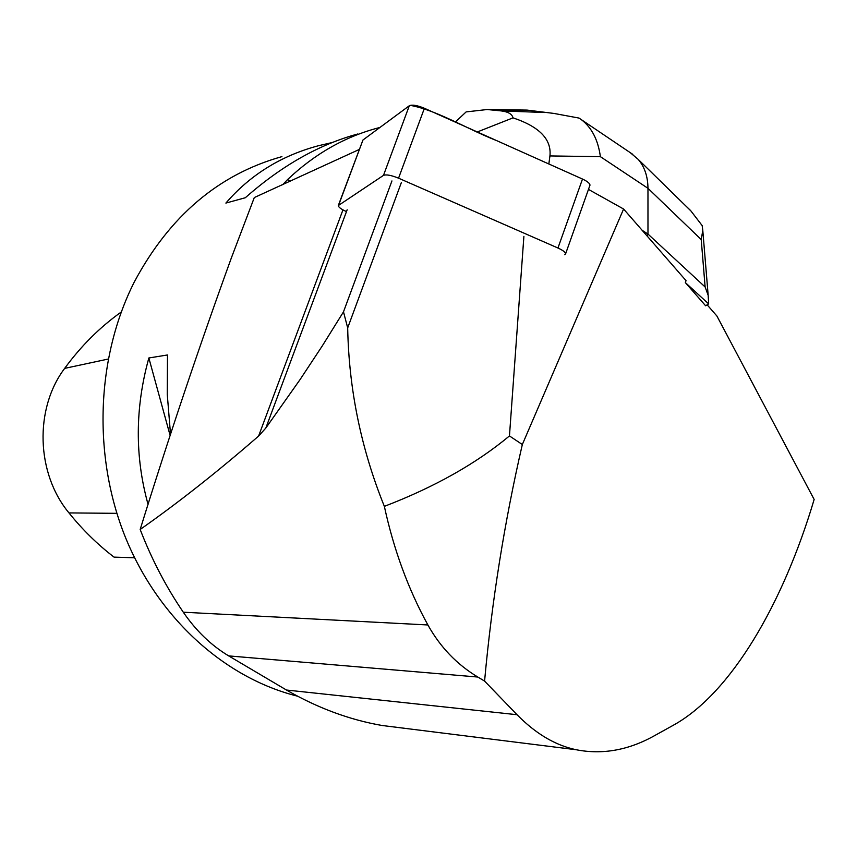 <?xml version="1.0" encoding="UTF-8"?>
<svg xmlns="http://www.w3.org/2000/svg" width="857" height="857" viewBox="0 0 857 857"><rect width="100%" height="100%" fill="white"/><g stroke="black" fill="none" stroke-linecap="round" stroke-linejoin="round"><path stroke-width="1.29" d="M564.795 254.733L565.588 253.854C565.481 252.237 562.931 250.298 557.95 248.016L398.559 178.181C391.295 175.235 386.271 174.303 383.486 175.374L338.301 205.551C338.419 207.169 341.15 209.194 346.485 211.604M338.397 205.305L362.961 140.002L409.303 105.754C412.163 104.468 417.188 105.304 424.397 108.271L582.492 179.049C587.431 181.363 589.927 183.409 589.97 185.176L589.83 185.583C590.28 183.73 587.827 181.545 582.449 179.027L496.471 140.537C468.222 129.546 436.652 110.071 410.192 105.347M707.4 305.113L716.913 316.029L814.15 499.449C782.891 604.528 730.817 693.109 673.891 724.926L655.059 735.381C628.856 750.164 602.535 754.942 576.086 749.714C555.379 745.376 535.7 733.71 517.039 714.717L484.58 681.09C491.897 600.725 504.484 521.87 522.331 444.526L623.596 209.022L686.029 280.625L685.354 282.606L705.632 305.788L708.643 303.892L685.354 282.606M623.596 209.022L588.47 189.408M140.173 529.476C178.32 502.695 217.796 471.554 258.6 436.063L265.831 428.039L300.057 379.587L322.221 346.014L343.496 311.83L347.685 327.899C348.874 389.314 361.097 448.8 384.354 506.358C393.759 549.701 408.275 589.241 427.889 624.967C440.198 647.046 456.824 664.4 477.799 677.041L228.68 655.894C211.272 645.46 196.146 630.902 183.291 612.209C166.054 586.895 151.689 559.321 140.173 529.476C168.786 437.102 199.188 346.582 231.358 257.936L254.304 197.549L359.244 149.472M384.354 506.358C434.349 487.183 476.053 463.723 509.454 435.945L522.331 444.526M523.895 236.35L509.454 435.945M347.685 327.899L401.312 182.691M343.496 311.83L391.938 180.934M231.358 257.936L254.304 197.549M409.003 728.846L382.104 725.493C349.527 719.826 317.647 708.011 286.474 690.035L228.68 655.894M379.919 127.468L377.841 128.004C344.643 136.841 314.551 154.035 287.566 179.574L282.596 184.758M297.497 696.163C225.027 678.133 158.449 618.636 125.379 537.232C92.567 455.753 96.198 357.551 134.249 282.071C169.429 216.157 218.653 174.335 281.921 156.627M332.173 142.541L318.44 145.733C281.128 155.706 250.276 174.828 225.884 203.077L245.306 197.742C281.642 165.69 319.147 144.447 357.819 133.981M170.532 434.37L167.254 394.209L167.49 354.969L148.85 357.98C135.042 407.825 134.774 456.631 148.057 504.398M134.57 557.778L114.056 557.125C97.559 544.484 82.54 529.744 68.978 512.914C36.155 473.407 34.259 408.725 64.661 368.381C80.997 346.035 99.851 327.245 121.244 312.012M148.85 357.98L170.147 435.56M484.58 681.09L477.799 677.041M642.161 230.308L647.978 234.068L647.249 236.146M630.291 152.685L638.208 159.381C644.603 166.869 647.849 176.521 647.967 188.304L701.219 239.574L705.129 286.988L708.171 295.365L708.643 303.892M705.129 286.988L647.978 234.068L647.967 188.304L600.382 156.66C598.111 140.012 591.801 127.693 581.453 119.734L579.021 118.073L553.965 113.435L527.119 110.103M548.834 163.976L549.937 155.931L600.382 156.66M477.317 131.957L513.022 117.859C539.385 126.654 551.683 139.337 549.937 155.931M513.022 117.859C512.111 114.11 508.18 111.796 501.238 110.907L487.172 109.525L466.133 111.903L455.292 122.101M701.219 239.574L702.794 230.415L702.172 225.605L690.592 210.533L682.065 202.295M488.19 109.535L527.066 110.092L553.965 113.435M338.686 205.005L362.961 140.002L409.303 105.754L383.486 175.374M557.95 248.016L582.492 179.049M424.397 108.271L398.559 178.181M265.831 428.039L347.149 209.804M64.661 368.381L108.164 359.062M68.978 512.914L116.852 513.332M287.566 179.574L290.073 181.32M258.6 436.063L342.95 209.879M427.889 624.967L183.291 612.209M517.039 714.717L286.474 690.035M544.613 112.503L501.238 110.907M493.107 109.889L527.419 110.36M565.588 253.854L589.97 185.176M576.086 749.714L382.115 725.493M708.171 295.365L702.794 230.501M690.538 210.586L638.208 159.381M632.852 154.41L581.571 119.809"/></g></svg>
